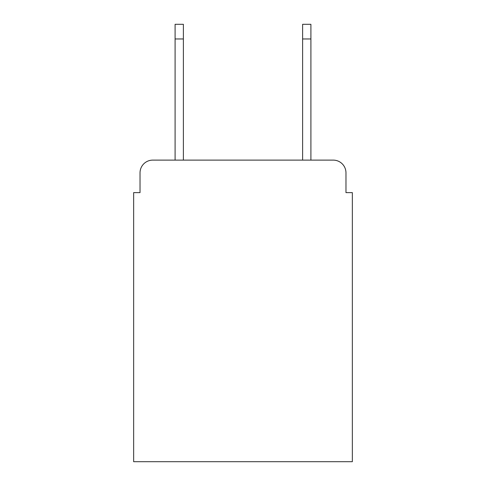 <?xml version="1.0" encoding="UTF-8"?>
<svg xmlns="http://www.w3.org/2000/svg" width="486" height="486" viewBox="0 0 486 486"><rect width="100%" height="100%" fill="white"/><g stroke="black" fill="none" stroke-linecap="round" stroke-linejoin="round"><path stroke-width="0.73" d="M140.029 172.864L140.029 192.626L140.029 172.864A12.751 12.751 0 0 1 152.78 160.113L175.094 160.113L175.094 24.3L183.386 24.3L183.386 160.113L302.614 160.113L302.614 24.3L310.906 24.3L310.906 160.113L333.22 160.113L152.78 160.113M345.971 192.626L345.971 172.864L345.971 192.626L352.35 192.626L352.35 461.7L133.65 461.7L133.65 192.626L140.029 192.626M345.971 172.864A12.751 12.751 0 0 0 333.22 160.113M175.094 38.965L183.386 38.965M310.906 38.965L302.614 38.965"/></g></svg>
